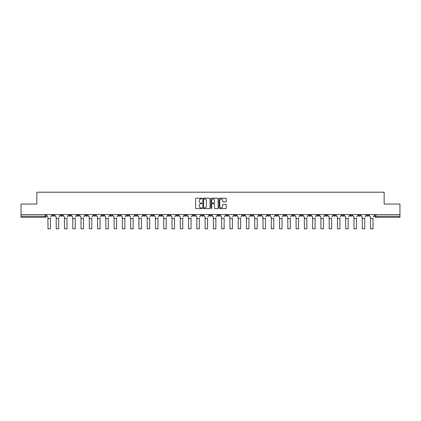 <?xml version="1.0" encoding="UTF-8"?>
<svg xmlns="http://www.w3.org/2000/svg" width="421" height="421" viewBox="0 0 421 421"><rect width="100%" height="100%" fill="white"/><g stroke="black" fill="none" stroke-linecap="round" stroke-linejoin="round"><path stroke-width="0.63" d="M202.017 198.57A0.363 0.363 0 0 0 201.654 198.202L196.123 198.202A0.521 0.521 0 0 0 195.602 198.723L195.602 208.09A0.521 0.521 0 0 0 196.123 208.611L201.654 208.611A0.363 0.363 0 0 0 202.017 208.248A0.363 0.363 0 0 0 201.654 207.885L200.938 207.885A1.663 1.663 0 0 1 199.27 206.216L199.27 205.437A1.663 1.663 0 0 1 200.938 203.775L201.654 203.775A0.363 0.363 0 0 0 202.017 203.406A0.363 0.363 0 0 0 201.654 203.043L200.938 203.043A1.663 1.663 0 0 1 199.27 201.38L199.27 200.596A1.663 1.663 0 0 1 200.938 198.933L201.654 198.933A0.363 0.363 0 0 0 202.017 198.57M325.244 214.594L325.244 215.178L327.364 215.178A1.063 1.063 0 0 1 326.301 216.241A1.063 1.063 0 0 1 325.244 215.178L325.244 214.594M275.613 214.594L275.613 215.178L277.734 215.178A1.063 1.063 0 0 1 276.671 216.241A1.063 1.063 0 0 1 275.613 215.178L275.613 214.594M267.34 214.594L267.34 215.178L269.461 215.178A1.063 1.063 0 0 1 268.403 216.241A1.063 1.063 0 0 1 267.34 215.178L267.34 214.594M217.71 214.594L217.71 215.178L219.83 215.178A1.063 1.063 0 0 1 218.773 216.241A1.063 1.063 0 0 1 217.71 215.178L217.71 214.594M209.437 214.594L209.437 215.178L211.563 215.178A1.063 1.063 0 0 1 210.5 216.241A1.063 1.063 0 0 1 209.437 215.178L209.437 214.594M201.17 214.594L201.17 215.178L203.29 215.178A1.063 1.063 0 0 1 202.227 216.241A1.063 1.063 0 0 1 201.17 215.178L201.17 214.594M184.624 214.594L184.624 215.178L186.745 215.178A1.063 1.063 0 0 1 185.687 216.241A1.063 1.063 0 0 1 184.624 215.178L184.624 214.594M168.084 215.178L168.084 214.594L168.084 215.178A1.063 1.063 0 0 0 169.142 216.241A1.063 1.063 0 0 1 168.084 215.178L170.205 215.178A1.063 1.063 0 0 1 169.142 216.241A1.063 1.063 0 0 0 170.205 215.178L170.205 214.594L170.205 215.178M159.812 215.178L159.812 214.594L159.812 215.178A1.063 1.063 0 0 0 160.869 216.241A1.063 1.063 0 0 1 159.812 215.178L161.932 215.178A1.063 1.063 0 0 1 160.869 216.241M151.539 215.178L151.539 214.594L151.539 215.178A1.063 1.063 0 0 0 152.597 216.241A1.063 1.063 0 0 1 151.539 215.178L153.66 215.178A1.063 1.063 0 0 1 152.597 216.241A1.063 1.063 0 0 0 153.66 215.178L153.66 214.594L153.66 215.178M143.266 214.594L143.266 215.178L145.387 215.178A1.063 1.063 0 0 1 144.329 216.241A1.063 1.063 0 0 1 143.266 215.178L143.266 214.594M134.994 214.594L134.994 215.178L137.114 215.178A1.063 1.063 0 0 1 136.057 216.241A1.063 1.063 0 0 1 134.994 215.178L134.994 214.594M126.726 214.594L126.726 215.178L128.847 215.178A1.063 1.063 0 0 1 127.784 216.241A1.063 1.063 0 0 1 126.726 215.178L126.726 214.594M118.454 215.178L118.454 214.594L118.454 215.178A1.063 1.063 0 0 0 119.511 216.241A1.063 1.063 0 0 1 118.454 215.178L120.574 215.178A1.063 1.063 0 0 1 119.511 216.241M101.908 215.178L101.908 214.594L101.908 215.178A1.063 1.063 0 0 0 102.971 216.241A1.063 1.063 0 0 1 101.908 215.178L104.029 215.178A1.063 1.063 0 0 1 102.971 216.241A1.063 1.063 0 0 0 104.029 215.178L104.029 214.594L104.029 215.178M93.636 215.178L93.636 214.594L93.636 215.178A1.063 1.063 0 0 0 94.699 216.241A1.063 1.063 0 0 1 93.636 215.178L95.756 215.178A1.063 1.063 0 0 1 94.699 216.241A1.063 1.063 0 0 0 95.756 215.178L95.756 214.594L95.756 215.178M85.368 215.178L85.368 214.594L85.368 215.178A1.063 1.063 0 0 0 86.426 216.241A1.063 1.063 0 0 1 85.368 215.178L87.489 215.178A1.063 1.063 0 0 1 86.426 216.241A1.063 1.063 0 0 0 87.489 215.178L87.489 214.594L87.489 215.178M77.096 215.178L77.096 214.594L77.096 215.178A1.063 1.063 0 0 0 78.153 216.241A1.063 1.063 0 0 1 77.096 215.178L79.216 215.178A1.063 1.063 0 0 1 78.153 216.241M68.823 215.178L68.823 214.594L68.823 215.178A1.063 1.063 0 0 0 69.886 216.241A1.063 1.063 0 0 1 68.823 215.178L70.944 215.178A1.063 1.063 0 0 1 69.886 216.241A1.063 1.063 0 0 0 70.944 215.178L70.944 214.594L70.944 215.178M60.55 215.178L60.55 214.594L60.55 215.178A1.063 1.063 0 0 0 61.613 216.241A1.063 1.063 0 0 1 60.55 215.178L62.671 215.178A1.063 1.063 0 0 1 61.613 216.241A1.063 1.063 0 0 0 62.671 215.178L62.671 214.594L62.671 215.178M225.709 201.875A0.521 0.521 0 0 0 226.23 201.354L226.23 198.723A0.521 0.521 0 0 0 225.709 198.202L219.567 198.202A0.521 0.521 0 0 0 219.046 198.723L219.046 208.09A0.521 0.521 0 0 0 219.567 208.611L225.709 208.611A0.521 0.521 0 0 0 226.23 208.09L226.23 204.916A0.521 0.521 0 0 0 225.709 204.395L223.083 204.395A0.521 0.521 0 0 0 222.562 204.916L222.562 206.49A1.395 1.395 0 0 1 221.167 207.885A1.395 1.395 0 0 1 219.778 206.49L219.778 200.322A1.395 1.395 0 0 1 221.167 198.933A1.395 1.395 0 0 1 222.562 200.322L222.562 201.354A0.521 0.521 0 0 0 223.083 201.875L225.709 201.875M21.05 214.594L21.05 204.043L36.853 204.043L36.853 192.218L384.147 192.218L384.147 204.043L399.95 204.043L399.95 214.594L21.05 214.594L21.05 216.241L46.131 216.241L46.131 214.594L46.131 216.241A1.063 1.063 0 0 1 45.068 217.299L21.05 217.299L21.05 216.241M210.042 198.723A0.521 0.521 0 0 0 209.526 198.202L203.385 198.202A0.521 0.521 0 0 0 202.864 198.723L202.864 208.09A0.521 0.521 0 0 0 203.385 208.611L209.526 208.611A0.521 0.521 0 0 0 210.042 208.09L210.042 198.723M211.474 198.202L217.615 198.202A0.521 0.521 0 0 1 218.136 198.723L218.136 208.09A0.521 0.521 0 0 1 217.615 208.611L214.989 208.611A0.521 0.521 0 0 1 214.468 208.09L214.468 204.296A0.521 0.521 0 0 0 213.947 203.775L212.205 203.775A0.521 0.521 0 0 0 211.684 204.296L211.684 208.248A0.363 0.363 0 0 1 211.321 208.611A0.363 0.363 0 0 1 210.958 208.248L210.958 198.723A0.521 0.521 0 0 1 211.474 198.202M374.869 214.594L374.869 216.241L399.95 216.241L399.95 217.299L375.932 217.299A1.063 1.063 0 0 1 374.869 216.241A1.063 1.063 0 0 0 375.932 217.299L375.932 214.594M399.95 214.594L399.95 216.241M368.717 215.178L368.717 214.594L368.717 215.178A1.063 1.063 0 0 1 367.659 216.241A1.063 1.063 0 0 1 366.596 215.178L368.717 215.178A1.063 1.063 0 0 1 367.659 216.241M366.596 214.594L366.596 215.178M360.45 214.594L360.45 215.178A1.063 1.063 0 0 1 359.387 216.241A1.063 1.063 0 0 1 358.329 215.178A1.063 1.063 0 0 0 359.387 216.241M358.329 214.594L358.329 215.178L360.45 215.178M352.177 214.594L352.177 215.178A1.063 1.063 0 0 1 351.114 216.241A1.063 1.063 0 0 1 350.056 215.178L352.177 215.178A1.063 1.063 0 0 1 351.114 216.241M350.056 214.594L350.056 215.178M343.904 214.594L343.904 215.178A1.063 1.063 0 0 1 342.847 216.241A1.063 1.063 0 0 1 341.784 215.178A1.063 1.063 0 0 0 342.847 216.241M341.784 214.594L341.784 215.178L343.904 215.178M335.632 214.594L335.632 215.178A1.063 1.063 0 0 1 334.574 216.241A1.063 1.063 0 0 1 333.511 215.178L335.632 215.178M333.511 214.594L333.511 215.178M327.364 214.594L327.364 215.178A1.063 1.063 0 0 1 326.301 216.241M319.092 214.594L319.092 215.178A1.063 1.063 0 0 1 318.029 216.241A1.063 1.063 0 0 1 316.971 215.178L319.092 215.178M316.971 214.594L316.971 215.178M310.819 214.594L310.819 215.178A1.063 1.063 0 0 1 309.756 216.241A1.063 1.063 0 0 1 308.698 215.178L310.819 215.178M308.698 214.594L308.698 215.178M302.546 214.594L302.546 215.178A1.063 1.063 0 0 1 301.489 216.241A1.063 1.063 0 0 1 300.426 215.178A1.063 1.063 0 0 0 301.489 216.241M300.426 214.594L300.426 215.178L302.546 215.178M294.274 214.594L294.274 215.178A1.063 1.063 0 0 1 293.216 216.241A1.063 1.063 0 0 1 292.153 215.178L294.274 215.178M292.153 214.594L292.153 215.178M286.006 214.594L286.006 215.178A1.063 1.063 0 0 1 284.943 216.241A1.063 1.063 0 0 1 283.886 215.178L286.006 215.178M283.886 214.594L283.886 215.178M277.734 214.594L277.734 215.178M269.461 214.594L269.461 215.178L269.461 214.594M261.188 214.594L261.188 215.178A1.063 1.063 0 0 1 260.131 216.241A1.063 1.063 0 0 1 259.068 215.178L261.188 215.178M259.068 214.594L259.068 215.178M252.916 214.594L252.916 215.178A1.063 1.063 0 0 1 251.858 216.241A1.063 1.063 0 0 1 250.795 215.178L252.916 215.178M250.795 214.594L250.795 215.178M244.648 214.594L244.648 215.178A1.063 1.063 0 0 1 243.585 216.241A1.063 1.063 0 0 1 242.528 215.178L244.648 215.178M242.528 214.594L242.528 215.178M236.376 214.594L236.376 215.178A1.063 1.063 0 0 1 235.313 216.241A1.063 1.063 0 0 1 234.255 215.178L236.376 215.178M234.255 214.594L234.255 215.178M228.103 214.594L228.103 215.178A1.063 1.063 0 0 1 227.045 216.241A1.063 1.063 0 0 1 225.982 215.178L228.103 215.178M225.982 214.594L225.982 215.178M219.83 214.594L219.83 215.178A1.063 1.063 0 0 1 218.773 216.241M211.563 214.594L211.563 215.178M203.29 215.178L203.29 214.594L203.29 215.178A1.063 1.063 0 0 1 202.227 216.241M195.018 214.594L195.018 215.178A1.063 1.063 0 0 1 193.955 216.241A1.063 1.063 0 0 1 192.897 215.178A1.063 1.063 0 0 0 193.955 216.241A1.063 1.063 0 0 0 195.018 215.178L192.897 215.178L192.897 214.594M186.745 215.178L186.745 214.594L186.745 215.178A1.063 1.063 0 0 1 185.687 216.241M178.472 214.594L178.472 215.178A1.063 1.063 0 0 1 177.415 216.241A1.063 1.063 0 0 1 176.352 215.178A1.063 1.063 0 0 0 177.415 216.241M176.352 214.594L176.352 215.178L178.472 215.178M161.932 214.594L161.932 215.178L161.932 214.594M145.387 215.178L145.387 214.594L145.387 215.178A1.063 1.063 0 0 1 144.329 216.241M137.114 215.178L137.114 214.594L137.114 215.178A1.063 1.063 0 0 1 136.057 216.241M128.847 215.178L128.847 214.594L128.847 215.178A1.063 1.063 0 0 1 127.784 216.241M120.574 214.594L120.574 215.178L120.574 214.594M112.302 215.178L112.302 214.594L112.302 215.178A1.063 1.063 0 0 1 111.244 216.241A1.063 1.063 0 0 1 110.181 215.178L112.302 215.178A1.063 1.063 0 0 1 111.244 216.241M110.181 214.594L110.181 215.178M79.216 214.594L79.216 215.178L79.216 214.594M54.404 214.594L54.404 215.178A1.063 1.063 0 0 1 53.341 216.241A1.063 1.063 0 0 1 52.283 215.178A1.063 1.063 0 0 0 53.341 216.241A1.063 1.063 0 0 0 54.404 215.178L54.404 214.594M52.283 214.594L52.283 215.178L54.404 215.178M45.068 214.594L45.068 217.299A1.063 1.063 0 0 0 46.131 216.241M203.953 198.933A0.363 0.363 0 0 0 203.59 199.296L203.59 207.521A0.363 0.363 0 0 0 203.953 207.885L204.711 207.885A1.663 1.663 0 0 0 206.374 206.216L206.374 200.596A1.663 1.663 0 0 0 204.711 198.933L203.953 198.933M214.468 200.349A1.395 1.395 0 0 0 213.079 198.959A1.395 1.395 0 0 0 211.684 200.349L211.684 202.522A0.521 0.521 0 0 0 212.205 203.043L213.947 203.043A0.521 0.521 0 0 0 214.468 202.522L214.468 200.349M46.847 215.71L46.847 214.594L46.847 215.71A1.063 1.063 0 0 0 47.905 216.768L47.983 218.146M47.905 216.768L47.983 228.782L50.425 228.782L50.425 218.146M51.562 215.71L51.562 214.594L51.562 215.71A1.063 1.063 0 0 1 50.504 216.768M50.425 228.782L47.983 228.782M55.119 215.71L55.119 214.594L55.119 215.71A1.063 1.063 0 0 0 56.177 216.768L56.256 218.146M56.177 216.768L56.256 228.782L58.698 228.782L58.698 218.146M59.835 215.71L59.835 214.594L59.835 215.71A1.063 1.063 0 0 1 58.777 216.768M63.387 215.71L63.387 214.594L63.387 215.71A1.063 1.063 0 0 0 64.45 216.768L64.529 218.146M64.45 216.768L64.529 228.782L66.965 228.782L66.965 218.146M68.107 215.71L68.107 214.594L68.107 215.71A1.063 1.063 0 0 1 67.05 216.768M58.698 228.782L56.256 228.782M66.965 228.782L64.529 228.782M71.659 215.71L71.659 214.594L71.659 215.71A1.063 1.063 0 0 0 72.722 216.768L72.801 218.146M72.722 216.768L72.801 228.782L75.238 228.782L75.238 218.146M76.38 215.71L76.38 214.594L76.38 215.71A1.063 1.063 0 0 1 75.317 216.768M79.932 215.71L79.932 214.594L79.932 215.71A1.063 1.063 0 0 0 80.99 216.768L81.074 218.146M80.99 216.768L81.074 228.782L83.511 228.782L83.511 218.146M84.653 215.71L84.653 214.594L84.653 215.71A1.063 1.063 0 0 1 83.59 216.768M88.205 215.71L88.205 214.594L88.205 215.71A1.063 1.063 0 0 0 89.263 216.768L89.341 218.146M89.263 216.768L89.341 228.782L91.783 228.782L91.783 218.146M92.92 215.71L92.92 214.594L92.92 215.71A1.063 1.063 0 0 1 91.862 216.768M75.238 228.782L72.801 228.782M83.511 228.782L81.074 228.782M91.783 228.782L89.341 228.782M96.472 215.71L96.472 214.594L96.472 215.71A1.063 1.063 0 0 0 97.535 216.768L97.614 218.146M97.535 216.768L97.614 228.782L100.056 228.782L100.056 218.146M101.193 215.71L101.193 214.594L101.193 215.71A1.063 1.063 0 0 1 100.135 216.768M100.056 228.782L97.614 228.782M104.745 215.71L104.745 214.594L104.745 215.71A1.063 1.063 0 0 0 105.808 216.768L105.887 218.146M105.808 216.768L105.887 228.782L108.323 228.782L108.323 218.146M109.465 215.71L109.465 214.594L109.465 215.71A1.063 1.063 0 0 1 108.402 216.768M108.323 228.782L105.887 228.782M113.017 215.71L113.017 214.594L113.017 215.71A1.063 1.063 0 0 0 114.08 216.768L114.159 218.146M114.08 216.768L114.159 228.782L116.596 228.782L116.596 218.146M117.738 215.71L117.738 214.594L117.738 215.71A1.063 1.063 0 0 1 116.675 216.768M116.596 228.782L114.159 228.782M121.29 215.71L121.29 214.594L121.29 215.71A1.063 1.063 0 0 0 122.348 216.768L122.427 218.146M122.348 216.768L122.427 228.782L124.869 228.782L124.869 218.146M126.011 215.71L126.011 214.594L126.011 215.71A1.063 1.063 0 0 1 124.948 216.768M124.869 228.782L122.427 228.782M129.563 215.71L129.563 214.594L129.563 215.71A1.063 1.063 0 0 0 130.621 216.768L130.699 218.146M130.621 216.768L130.699 228.782L133.141 228.782L133.141 218.146M134.278 215.71L134.278 214.594L134.278 215.71A1.063 1.063 0 0 1 133.22 216.768M133.141 228.782L130.699 228.782M137.83 215.71L137.83 214.594L137.83 215.71A1.063 1.063 0 0 0 138.893 216.768L138.972 218.146M138.893 216.768L138.972 228.782L141.414 228.782L141.414 218.146M142.551 215.71L142.551 214.594L142.551 215.71A1.063 1.063 0 0 1 141.493 216.768M141.414 228.782L138.972 228.782M146.103 215.71L146.103 214.594L146.103 215.71A1.063 1.063 0 0 0 147.166 216.768L147.245 218.146M147.166 216.768L147.245 228.782L149.681 228.782L149.681 218.146M150.823 215.71L150.823 214.594L150.823 215.71A1.063 1.063 0 0 1 149.76 216.768M149.681 228.782L147.245 228.782M154.375 215.71L154.375 214.594L154.375 215.71A1.063 1.063 0 0 0 155.438 216.768L155.517 218.146M155.438 216.768L155.517 228.782L157.954 228.782L157.954 218.146M159.096 215.71L159.096 214.594L159.096 215.71A1.063 1.063 0 0 1 158.033 216.768M157.954 228.782L155.517 228.782M162.648 215.71L162.648 214.594L162.648 215.71A1.063 1.063 0 0 0 163.706 216.768L163.785 218.146M163.706 216.768L163.785 228.782L166.227 228.782L166.227 218.146M167.369 215.71L167.369 214.594L167.369 215.71A1.063 1.063 0 0 1 166.306 216.768M166.227 228.782L163.785 228.782M170.921 215.71L170.921 214.594L170.921 215.71A1.063 1.063 0 0 0 171.978 216.768L172.057 218.146M171.978 216.768L172.057 228.782L174.499 228.782L174.499 218.146M175.636 215.71L175.636 214.594L175.636 215.71A1.063 1.063 0 0 1 174.578 216.768M174.499 228.782L172.057 228.782M179.188 215.71L179.188 214.594L179.188 215.71A1.063 1.063 0 0 0 180.251 216.768L180.33 218.146M180.251 216.768L180.33 228.782L182.767 228.782L182.767 218.146M183.909 215.71L183.909 214.594L183.909 215.71A1.063 1.063 0 0 1 182.851 216.768M182.767 228.782L180.33 228.782M187.461 215.71L187.461 214.594L187.461 215.71A1.063 1.063 0 0 0 188.524 216.768L188.603 218.146M188.524 216.768L188.603 228.782L191.039 228.782L191.039 218.146M192.181 215.71L192.181 214.594L192.181 215.71A1.063 1.063 0 0 1 191.118 216.768M191.039 228.782L188.603 228.782M195.733 215.71L195.733 214.594L195.733 215.71A1.063 1.063 0 0 0 196.791 216.768L196.875 218.146M196.791 216.768L196.875 228.782L199.312 228.782L199.312 218.146M200.454 215.71L200.454 214.594L200.454 215.71A1.063 1.063 0 0 1 199.391 216.768M199.312 228.782L196.875 228.782M204.006 215.71L204.006 214.594L204.006 215.71A1.063 1.063 0 0 0 205.064 216.768L205.143 218.146M205.064 216.768L205.143 228.782L207.585 228.782L207.585 218.146M208.721 215.71L208.721 214.594L208.721 215.71A1.063 1.063 0 0 1 207.664 216.768M207.585 228.782L205.143 228.782M212.279 215.71L212.279 214.594L212.279 215.71A1.063 1.063 0 0 0 213.336 216.768L213.415 218.146M213.336 216.768L213.415 228.782L215.857 228.782L215.857 218.146M216.994 215.71L216.994 214.594L216.994 215.71A1.063 1.063 0 0 1 215.936 216.768M215.857 228.782L213.415 228.782M220.546 215.71L220.546 214.594L220.546 215.71A1.063 1.063 0 0 0 221.609 216.768L221.688 218.146M221.609 216.768L221.688 228.782L224.125 228.782L224.125 218.146M225.267 215.71L225.267 214.594L225.267 215.71A1.063 1.063 0 0 1 224.209 216.768M224.125 228.782L221.688 228.782M228.819 215.71L228.819 214.594L228.819 215.71A1.063 1.063 0 0 0 229.882 216.768L229.961 218.146M229.882 216.768L229.961 228.782L232.397 228.782L232.397 218.146M233.539 215.71L233.539 214.594L233.539 215.71A1.063 1.063 0 0 1 232.476 216.768M232.397 228.782L229.961 228.782M237.091 215.71L237.091 214.594L237.091 215.71A1.063 1.063 0 0 0 238.149 216.768L238.233 218.146M238.149 216.768L238.233 228.782L240.67 228.782L240.67 218.146M241.812 215.71L241.812 214.594L241.812 215.71A1.063 1.063 0 0 1 240.749 216.768M240.67 228.782L238.233 228.782M245.364 215.71L245.364 214.594L245.364 215.71A1.063 1.063 0 0 0 246.422 216.768L246.501 218.146M246.422 216.768L246.501 228.782L248.943 228.782L248.943 218.146M250.079 215.71L250.079 214.594L250.079 215.71A1.063 1.063 0 0 1 249.022 216.768M248.943 228.782L246.501 228.782M253.631 215.71L253.631 214.594L253.631 215.71A1.063 1.063 0 0 0 254.694 216.768L254.773 218.146M254.694 216.768L254.773 228.782L257.215 228.782L257.215 218.146M258.352 215.71L258.352 214.594L258.352 215.71A1.063 1.063 0 0 1 257.294 216.768M257.215 228.782L254.773 228.782M261.904 215.71L261.904 214.594L261.904 215.71A1.063 1.063 0 0 0 262.967 216.768L263.046 218.146M262.967 216.768L263.046 228.782L265.483 228.782L265.483 218.146M266.625 215.71L266.625 214.594L266.625 215.71A1.063 1.063 0 0 1 265.562 216.768M265.483 228.782L263.046 228.782M270.177 215.71L270.177 214.594L270.177 215.71A1.063 1.063 0 0 0 271.24 216.768L271.319 218.146M271.24 216.768L271.319 228.782L273.755 228.782L273.755 218.146M274.897 215.71L274.897 214.594L274.897 215.71A1.063 1.063 0 0 1 273.834 216.768M273.755 228.782L271.319 228.782M278.449 215.71L278.449 214.594L278.449 215.71A1.063 1.063 0 0 0 279.507 216.768L279.586 218.146M279.507 216.768L279.586 228.782L282.028 228.782L282.028 218.146M283.17 215.71L283.17 214.594L283.17 215.71A1.063 1.063 0 0 1 282.107 216.768M282.028 228.782L279.586 228.782M286.722 215.71L286.722 214.594L286.722 215.71A1.063 1.063 0 0 0 287.78 216.768L287.859 218.146M287.78 216.768L287.859 228.782L290.301 228.782L290.301 218.146M291.437 215.71L291.437 214.594L291.437 215.71A1.063 1.063 0 0 1 290.379 216.768M290.301 228.782L287.859 228.782M294.989 215.71L294.989 214.594L294.989 215.71A1.063 1.063 0 0 0 296.052 216.768L296.131 218.146M296.052 216.768L296.131 228.782L298.573 228.782L298.573 218.146M299.71 215.71L299.71 214.594L299.71 215.71A1.063 1.063 0 0 1 298.652 216.768M298.573 228.782L296.131 228.782M303.262 215.71L303.262 214.594L303.262 215.71A1.063 1.063 0 0 0 304.325 216.768L304.404 218.146M304.325 216.768L304.404 228.782L306.841 228.782L306.841 218.146M307.983 215.71L307.983 214.594L307.983 215.71A1.063 1.063 0 0 1 306.92 216.768M306.841 228.782L304.404 228.782M311.535 215.71L311.535 214.594L311.535 215.71A1.063 1.063 0 0 0 312.598 216.768L312.677 218.146M312.598 216.768L312.677 228.782L315.113 228.782L315.113 218.146M316.255 215.71L316.255 214.594L316.255 215.71A1.063 1.063 0 0 1 315.192 216.768M315.113 228.782L312.677 228.782M319.807 215.71L319.807 214.594L319.807 215.71A1.063 1.063 0 0 0 320.865 216.768L320.944 218.146M320.865 216.768L320.944 228.782L323.386 228.782L323.386 218.146M324.528 215.71L324.528 214.594L324.528 215.71A1.063 1.063 0 0 1 323.465 216.768M323.386 228.782L320.944 228.782M328.08 215.71L328.08 214.594L328.08 215.71A1.063 1.063 0 0 0 329.138 216.768L329.217 218.146M329.138 216.768L329.217 228.782L331.659 228.782L331.659 218.146M332.795 215.71L332.795 214.594L332.795 215.71A1.063 1.063 0 0 1 331.737 216.768M331.659 228.782L329.217 228.782M336.347 215.71L336.347 214.594L336.347 215.71A1.063 1.063 0 0 0 337.41 216.768L337.489 218.146M337.41 216.768L337.489 228.782L339.926 228.782L339.926 218.146M341.068 215.71L341.068 214.594L341.068 215.71A1.063 1.063 0 0 1 340.01 216.768M339.926 228.782L337.489 228.782M344.62 215.71L344.62 214.594L344.62 215.71A1.063 1.063 0 0 0 345.683 216.768L345.762 218.146M345.683 216.768L345.762 228.782L348.199 228.782L348.199 218.146M349.341 215.71L349.341 214.594L349.341 215.71A1.063 1.063 0 0 1 348.278 216.768M348.199 228.782L345.762 228.782M352.893 215.71L352.893 214.594L352.893 215.71A1.063 1.063 0 0 0 353.95 216.768L354.035 218.146M353.95 216.768L354.035 228.782L356.471 228.782L356.471 218.146M357.613 215.71L357.613 214.594L357.613 215.71A1.063 1.063 0 0 1 356.55 216.768M356.471 228.782L354.035 228.782M361.165 215.71L361.165 214.594L361.165 215.71A1.063 1.063 0 0 0 362.223 216.768L362.302 218.146M362.223 216.768L362.302 228.782L364.744 228.782L364.744 218.146M365.881 215.71L365.881 214.594L365.881 215.71A1.063 1.063 0 0 1 364.823 216.768M364.744 228.782L362.302 228.782M369.438 215.71L369.438 214.594L369.438 215.71A1.063 1.063 0 0 0 370.496 216.768L370.575 218.146M370.496 216.768L370.575 228.782L373.017 228.782L373.017 218.146M374.153 215.71L374.153 214.594L374.153 215.71A1.063 1.063 0 0 1 373.095 216.768M373.017 228.782L370.575 228.782M50.425 218.546L47.983 218.546M58.698 218.546L56.256 218.546M66.965 218.546L64.529 218.546M75.238 218.546L72.801 218.546M83.511 218.546L81.074 218.546M91.783 218.546L89.341 218.546M100.056 218.546L97.614 218.546M108.323 218.546L105.887 218.546M116.596 218.546L114.159 218.546M124.869 218.546L122.427 218.546M133.141 218.546L130.699 218.546M141.414 218.546L138.972 218.546M149.681 218.546L147.245 218.546M157.954 218.546L155.517 218.546M166.227 218.546L163.785 218.546M174.499 218.546L172.057 218.546M182.767 218.546L180.33 218.546M191.039 218.546L188.603 218.546M199.312 218.546L196.875 218.546M207.585 218.546L205.143 218.546M215.857 218.546L213.415 218.546M224.125 218.546L221.688 218.546M232.397 218.546L229.961 218.546M240.67 218.546L238.233 218.546M248.943 218.546L246.501 218.546M257.215 218.546L254.773 218.546M265.483 218.546L263.046 218.546M273.755 218.546L271.319 218.546M282.028 218.546L279.586 218.546M290.301 218.546L287.859 218.546M298.573 218.546L296.131 218.546M306.841 218.546L304.404 218.546M315.113 218.546L312.677 218.546M323.386 218.546L320.944 218.546M331.659 218.546L329.217 218.546M339.926 218.546L337.489 218.546M348.199 218.546L345.762 218.546M356.471 218.546L354.035 218.546M364.744 218.546L362.302 218.546M373.017 218.546L370.575 218.546"/></g></svg>
